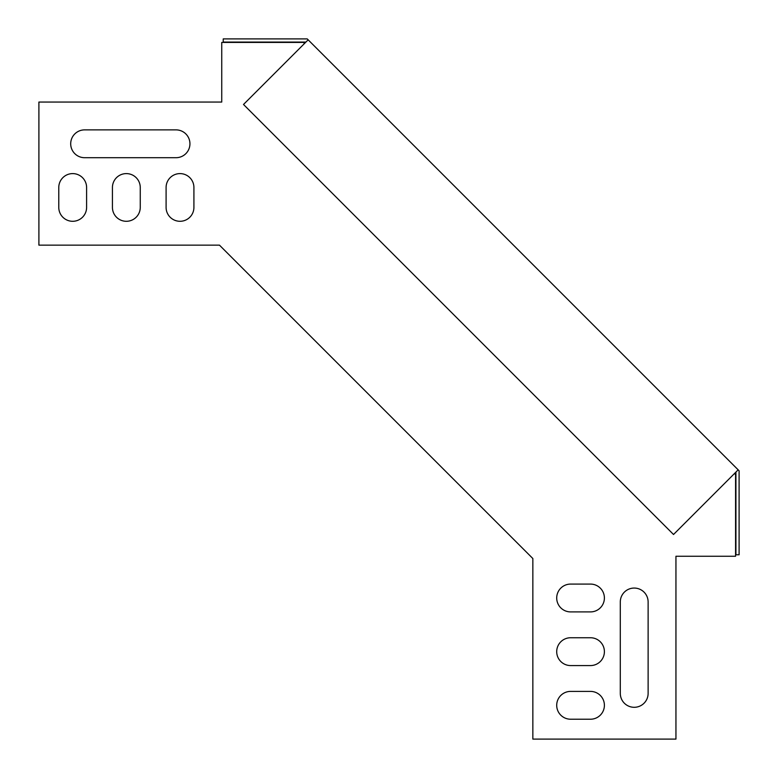 <?xml version="1.0" encoding="UTF-8"?>
<svg xmlns="http://www.w3.org/2000/svg" width="778" height="778" viewBox="0 0 778 778"><rect width="100%" height="100%" fill="white"/><g stroke="black" fill="none" stroke-linecap="round" stroke-linejoin="round"><path stroke-width="1.17" d="M166.093 207.386A13.907 13.907 0 0 0 180 221.292A13.907 13.907 0 0 0 193.917 207.386A13.907 13.907 0 0 1 180 221.292A13.907 13.907 0 0 1 166.093 207.386L166.093 187.508A13.907 13.907 0 0 1 180 173.601A13.907 13.907 0 0 1 193.917 187.508A13.907 13.907 0 0 0 180 173.601A13.907 13.907 0 0 0 166.093 187.508M112.431 207.386A13.907 13.907 0 0 0 126.347 221.292A13.907 13.907 0 0 0 140.254 207.386A13.907 13.907 0 0 1 126.347 221.292A13.907 13.907 0 0 1 112.431 207.386L112.431 187.508A13.907 13.907 0 0 1 126.347 173.601A13.907 13.907 0 0 1 140.254 187.508A13.907 13.907 0 0 0 126.347 173.601A13.907 13.907 0 0 0 112.431 187.508M58.778 207.386A13.907 13.907 0 0 0 72.685 221.292A13.907 13.907 0 0 0 86.601 207.386A13.907 13.907 0 0 1 72.685 221.292A13.907 13.907 0 0 1 58.778 207.386L58.778 187.508A13.907 13.907 0 0 1 72.685 173.601A13.907 13.907 0 0 1 86.601 187.508A13.907 13.907 0 0 0 72.685 173.601A13.907 13.907 0 0 0 58.778 187.508M570.614 665.569A13.907 13.907 0 0 1 556.708 651.653A13.907 13.907 0 0 1 570.614 637.746A13.907 13.907 0 0 0 556.708 651.653A13.907 13.907 0 0 0 570.614 665.569L590.492 665.569A13.907 13.907 0 0 0 604.399 651.653A13.907 13.907 0 0 0 590.492 637.746A13.907 13.907 0 0 1 604.399 651.653A13.907 13.907 0 0 1 590.492 665.569M570.614 719.222A13.907 13.907 0 0 1 556.708 705.315A13.907 13.907 0 0 1 570.614 691.399A13.907 13.907 0 0 0 556.708 705.315A13.907 13.907 0 0 0 570.614 719.222L590.492 719.222A13.907 13.907 0 0 0 604.399 705.315A13.907 13.907 0 0 0 590.492 691.399A13.907 13.907 0 0 1 604.399 705.315A13.907 13.907 0 0 1 590.492 719.222M648.123 693.393A13.907 13.907 0 0 1 634.216 707.299A13.907 13.907 0 0 1 620.299 693.393A13.907 13.907 0 0 0 634.216 707.299A13.907 13.907 0 0 0 648.123 693.393L648.123 601.968A13.907 13.907 0 0 0 634.216 588.061A13.907 13.907 0 0 0 620.299 601.968A13.907 13.907 0 0 1 634.216 588.061A13.907 13.907 0 0 1 648.123 601.968M570.614 611.907A13.907 13.907 0 0 1 556.708 598A13.907 13.907 0 0 1 570.614 584.084A13.907 13.907 0 0 0 556.708 598A13.907 13.907 0 0 0 570.614 611.907L590.492 611.907A13.907 13.907 0 0 0 604.399 598A13.907 13.907 0 0 0 590.492 584.084A13.907 13.907 0 0 1 604.399 598A13.907 13.907 0 0 1 590.492 611.907M304.499 43.48L303.439 42.43L221.74 42.43L221.74 102.054L38.9 102.054L38.9 245.148L219.464 245.148L532.852 558.536L219.464 245.148M140.254 187.508L140.254 207.386M86.601 187.508L86.601 207.386M590.492 584.084L570.614 584.084M590.492 637.746L570.614 637.746M620.299 601.968L620.299 693.393M590.492 691.399L570.614 691.399M734.52 473.501L735.57 474.561L735.57 556.26L675.946 556.26L675.946 739.1L532.852 739.1L532.852 558.536M84.608 157.701A13.907 13.907 0 0 1 70.701 143.784A13.907 13.907 0 0 1 84.608 129.877L176.032 129.877A13.907 13.907 0 0 1 189.939 143.784A13.907 13.907 0 0 1 176.032 157.701L84.608 157.701M193.917 187.508L193.917 207.386M305.9 42.08L223.228 42.08L223.228 38.9L307.222 38.9L739.1 470.778L739.1 554.772L735.92 554.772L735.92 472.1M738.166 469.844L673.524 534.496L243.504 104.476L308.156 39.834"/></g></svg>
